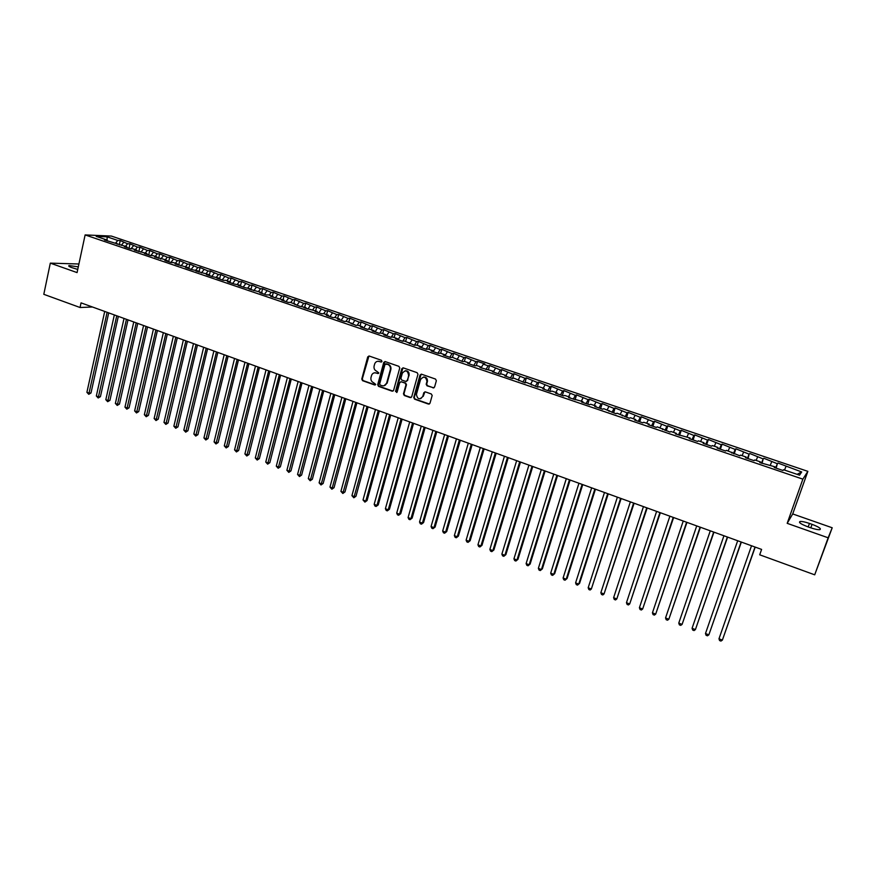 <?xml version="1.0" encoding="UTF-8"?>
<svg xmlns="http://www.w3.org/2000/svg" width="876" height="876" viewBox="0 0 876 876"><rect width="100%" height="100%" fill="white"/><g stroke="black" fill="none" stroke-linecap="round" stroke-linejoin="round"><path stroke-width="1.31" d="M381.98 361.427L381.41 360.277L369.212 356.039L367.734 356.871L361.766 379.056L362.565 380.688L374.698 384.991L375.727 384.411L373.592 382.713C371.435 381.684 370.57 379.943 370.997 377.468L371.676 375.092C372.672 373.143 374.194 372.442 376.231 372.968L377.808 373.526L378.848 372.946L376.702 371.238C374.545 370.22 373.68 368.467 374.107 365.993L374.797 363.573C375.804 361.646 377.326 360.934 379.363 361.459L380.94 362.007L381.98 361.427M433.018 387.915L434.562 387.072L436.358 380.742L435.525 379.067L421.553 374.216L420.02 375.059L413.746 397.496L414.567 399.16L428.452 404.088L429.985 403.256L432.175 395.492L431.31 393.981L425.342 391.879L423.809 392.711L422.747 396.478C419.582 400.004 417.469 399.325 416.407 394.463L420.589 379.483C423.688 375.935 425.824 376.57 426.984 381.367L426.185 384.268L427.039 385.823L433.905 387.871M828.159 537.798L832.2 527.768L792.714 513.938L787.185 523.333L828.159 537.798L814.702 574.82L759.7 554.804L761.605 549.416L81.052 302.866L80.055 307.509L92.451 306.994M787.185 523.333L802.865 479.15L85.125 234.921L111.394 236.071L807.858 471.354L802.865 479.15M78.906 263.994L50.315 263.139L77.066 272.589L85.125 234.921M50.315 263.139L43.8 294.314L80.055 307.509M399.752 368.008L398.93 366.354L385.254 361.602L383.798 362.314L377.698 384.706L378.509 386.349L392.098 391.178L393.587 390.389L399.752 368.008M403.299 367.876L417.129 372.683L417.972 374.282L411.698 396.773L410.187 397.595L404.285 395.503L403.464 393.861L405.982 384.794L405.161 383.14L401.252 381.772L399.752 382.571L397.146 392.01L395.525 391.441L401.788 368.719L403.299 367.876M476.336 365.588L477.54 361.416L484.789 363.858L483.278 364.164L481.504 367.186L479.982 367.526L493.889 371.391L492.378 371.731L499.857 374.271L501.346 373.921L506.328 375.618L504.861 375.979L512.383 378.531L513.84 378.169L525.009 382.823L526.421 382.44L537.722 387.137L539.101 386.743L544.193 388.473L542.835 388.878L550.522 391.495L551.858 391.079L556.994 392.82L555.669 393.236L563.421 395.875L564.713 395.437L569.882 397.189L568.601 397.627L582.858 401.602L581.62 402.062L589.482 404.723L590.698 404.263L595.932 406.037L594.738 406.508L602.655 409.201L603.827 408.72L615.927 413.713L617.054 413.209L629.286 418.246L630.37 417.732L635.724 419.549L634.662 420.075L642.743 422.823L643.794 422.287L649.182 424.115L648.163 424.663L656.31 427.433L657.307 426.875L669.965 432.076L670.917 431.496L676.392 433.357L675.462 433.938L690.146 438.033L689.259 438.624L697.592 441.46L698.446 440.847L703.997 442.73L703.165 443.355L711.553 446.202L712.363 445.566L717.959 447.472L717.17 448.107L725.624 450.987L726.379 450.33L739.793 455.794L740.505 455.126L746.188 457.053L745.498 457.732L754.072 460.656L754.74 459.955L760.456 461.904L759.82 462.605L774.844 466.788L774.242 467.499L782.958 470.467L783.516 469.733L799.536 475.164L801.682 471.956L797.105 474.343M481.57 368.062L481.526 367.197L476.61 365.522L475.044 365.85L467.675 363.343L469.262 363.025L464.379 361.372L462.769 361.678L452.224 357.244L450.582 357.528L443.311 355.065L444.964 354.78L440.146 353.148L438.482 353.422L431.255 350.969L432.941 350.696L428.156 349.075L426.459 349.338L419.275 346.896L421.006 346.644L416.253 345.035L414.512 345.275L404.427 341.016L402.653 341.246L395.58 338.848L397.375 338.618L392.678 337.03L390.871 337.249L383.841 334.862L385.67 334.654L381.016 333.066L379.177 333.274L372.19 330.898L374.052 330.701L369.431 329.135L367.559 329.321L360.616 326.967L362.511 326.781L357.912 325.226L356.017 325.401L346.48 321.339L344.553 321.503L337.709 319.182L339.658 319.028L335.125 317.484L333.154 317.638L326.365 315.327L328.347 315.185L323.846 313.652L321.842 313.794L315.097 311.495L317.112 311.374L303.906 307.695L305.943 307.575L299.45 306.184L290.438 302.319L288.357 302.417L281.733 300.161L283.835 300.074L270.761 296.438L272.885 296.362L268.527 294.873L266.392 294.949L259.854 292.726L262.012 292.661L249.025 289.047L251.215 288.992L244.711 287.58L238.261 285.39L240.473 285.346L233.98 283.933L227.574 281.765L229.808 281.733L225.57 280.287L223.314 280.309L216.952 278.152L219.219 278.13L212.726 276.717L206.397 274.56L208.685 274.56L195.906 271.002L198.228 271.002L191.734 269.578L185.493 267.465L187.825 267.476L175.134 263.939L177.499 263.972L173.393 262.57L171.017 262.548L164.852 260.446L167.239 260.49L163.155 259.099L154.625 256.975L157.034 257.018L152.982 255.639L150.552 255.595L144.463 253.525L146.905 253.58L134.367 250.098L136.831 250.164L132.823 248.795L130.349 248.729L124.337 246.682L126.823 246.758L104.463 239.936L106.992 240.035L96.196 236.367L107.091 236.827L117.789 240.451L115.676 242.981M119.267 244.962L120.242 240.539L117.789 240.451M120.242 240.539L127.578 243.758L125.476 246.309M129.024 248.28L130.009 243.846L127.578 243.758M130.009 243.846L137.422 247.098L135.331 249.649M138.835 251.609L139.832 247.174L137.422 247.098M139.832 247.174L147.332 250.448L145.252 253.022M148.712 254.971L149.719 250.514L147.332 250.448M149.719 250.514L157.308 253.821L155.227 256.405M158.655 258.343L159.662 253.876L157.308 253.821M159.662 253.876L167.338 257.226L165.268 259.811M168.652 261.738L169.681 257.27L167.338 257.226M169.681 257.27L177.434 260.643L175.375 263.249M178.715 265.154L179.744 260.676L177.434 260.643M179.744 260.676L187.595 264.081L185.537 266.698M188.833 268.593L189.884 264.103L187.595 264.081M189.884 264.103L197.823 267.541L195.775 270.169M199.016 272.064L200.078 267.552L197.823 267.541M200.078 267.552L208.105 271.023L206.068 273.662M209.276 275.546L210.349 271.023L208.105 271.023M210.349 271.023L218.452 274.527L216.427 277.188M219.591 279.05L220.675 274.517L218.452 274.527M220.675 274.517L228.877 278.053L226.851 280.725M230.005 282.422L231.067 278.031L228.877 278.053M231.067 278.031L239.356 281.601L237.341 284.284M240.539 285.598L241.524 281.568L239.356 281.601M241.524 281.568L249.912 285.171L247.908 287.875M251.105 288.96L252.047 285.127L249.912 285.171M252.047 285.127L260.522 288.762L258.529 291.478M261.683 292.551L262.636 288.719L260.522 288.762M262.636 288.719L271.21 292.387L269.228 295.113M272.337 296.165L273.301 292.321L271.21 292.387M273.301 292.321L281.962 296.022L279.991 298.771M283.058 299.811L284.021 295.946L281.962 296.022M284.021 295.946L292.792 299.691L290.832 302.45M293.843 303.468L294.818 299.603L292.792 299.691M294.818 299.603L303.687 303.381L301.738 306.151M304.695 307.158L305.691 303.282L303.687 303.381M305.691 303.282L314.648 307.093L312.71 309.874M315.623 310.87L316.63 306.972L314.648 307.093M316.63 306.972L325.686 310.827L323.737 313.663M326.617 314.604L327.635 310.706L325.686 310.827M327.635 310.706L336.8 314.583L334.807 317.506M337.687 318.36L338.716 314.451L336.8 314.583M338.716 314.451L347.98 318.371L345.943 321.382M348.834 322.138L349.863 318.218L347.98 318.371M349.863 318.218L359.237 322.182L357.156 325.292M360.047 325.949L361.098 322.018L359.237 322.182M361.098 322.018L370.57 326.014L368.446 329.234M371.336 329.781L372.399 325.839L370.57 326.014M372.399 325.839L381.969 329.88L379.812 333.198M382.702 333.636L383.765 329.694L381.969 329.88M383.765 329.694L393.455 333.767L391.243 337.205M394.134 337.523L395.218 333.559L393.455 333.767M395.218 333.559L405.008 337.676L402.752 341.235M405.654 341.432L406.749 337.468L405.008 337.676M406.749 337.468L416.647 341.618L414.37 345.232M417.239 345.374L418.345 341.388L416.647 341.618M418.345 341.388L428.364 345.582L426.108 349.217M428.911 349.327L430.028 345.341L428.364 345.582M430.028 345.341L440.157 349.568L437.912 353.225M440.661 353.324L441.789 349.316L440.157 349.568M441.789 349.316L452.027 353.586L449.804 357.266M452.487 357.331L453.626 353.324L452.027 353.586M453.626 353.324L463.984 357.638L461.772 361.328M464.389 361.372L465.55 357.353L463.984 357.638M465.55 357.353L476.018 361.711L473.817 365.423M477.54 361.416L476.018 361.711M483.278 364.164L488.129 365.818L485.95 369.552M488.359 369.836L489.629 365.5L488.129 365.818M489.629 365.5L500.327 369.946L498.17 373.702M500.459 374.129L501.795 369.617L500.327 369.946M501.795 369.617L512.613 374.107L510.467 377.885M512.646 378.465L514.037 373.756L512.613 374.107M514.037 373.756L524.987 378.29L522.852 382.089M524.921 382.79L526.366 377.928L524.987 378.29M526.366 377.928L537.437 382.505L535.324 386.327M537.317 387.006L538.784 382.133L537.437 382.505M538.784 382.133L549.975 386.754L547.883 390.597M549.81 391.243L551.289 386.36L549.975 386.754M551.289 386.36L562.611 391.024L560.53 394.89M562.381 395.514L563.881 390.619L562.611 391.024M563.881 390.619L575.324 395.328L573.265 399.215M575.039 399.817L576.561 394.912L575.324 395.328M576.561 394.912L588.135 399.664L586.099 403.573M587.796 404.154L589.329 399.226L588.135 399.664M589.329 399.226L601.024 404.033L599.009 407.964M600.629 408.512L602.184 403.573L601.024 404.033M602.184 403.573L614.021 408.424L612.017 412.388M613.561 412.903L615.127 407.953L614.021 408.424M615.127 407.953L627.096 412.859L625.114 416.834M626.581 417.337L628.169 412.366L627.096 412.859M628.169 412.366L640.268 417.315L638.308 421.312M639.699 421.783L641.298 416.812L640.268 417.315M641.298 416.812L653.54 421.805L651.602 425.835M652.905 426.273L654.525 421.279L653.54 421.805M654.525 421.279L666.899 426.327L664.983 430.379M666.209 430.795L667.84 425.791L666.899 426.327M667.84 425.791L680.356 430.882L678.462 434.956M679.601 435.35L681.254 430.324L680.356 430.882M681.254 430.324L693.912 435.471L692.04 439.577M693.091 439.927L694.767 434.901L693.912 435.471M694.767 434.901L707.567 440.102L705.717 444.22M706.691 444.548L708.377 439.5L707.567 440.102M708.377 439.5L721.331 444.756L719.492 448.906M720.379 449.202L722.087 444.143L721.331 444.756M722.087 444.143L735.183 449.443L733.376 453.615M734.165 453.888L735.895 448.808L735.183 449.443M735.895 448.808L749.133 454.173L747.348 458.367M748.06 458.608L749.133 454.173M749.801 453.516L763.193 458.925L761.43 463.152M762.043 463.36L763.193 458.925M763.817 458.257L777.362 463.722L775.621 467.97M776.147 468.145L777.362 463.722M777.932 463.032L801.682 471.956M774.844 466.788L774.614 467.631M785.914 466.612L784.513 470.073M760.456 461.904L760.248 462.747M771.679 461.794L770.267 465.233M746.188 457.053L745.991 457.907M757.565 457.02L756.13 460.426M732.018 452.246L731.832 453.1M743.549 452.279L742.092 455.662M717.959 447.472L717.794 448.326M729.631 447.559L728.153 450.932M703.997 442.73L703.844 443.584M715.812 442.884L714.323 446.234M690.146 438.033L690.003 438.876M702.103 438.241L700.592 441.57M676.392 433.357L676.261 434.211M688.481 433.631L686.959 436.949M662.738 428.725L662.617 429.579M674.969 429.054L673.425 432.35M649.182 424.115L649.083 424.98M661.544 424.521L659.989 427.784M635.724 419.549L635.637 420.403M648.218 420.009L646.641 423.261M622.365 415.016L622.288 415.87M634.99 415.531L633.392 418.761M609.105 410.515L609.039 411.37M621.851 411.085L620.241 414.293M595.932 406.037L595.877 406.902M608.809 406.661L607.188 409.858M582.858 401.602L582.814 402.467M595.855 402.281L594.213 405.457M569.882 397.189L569.849 398.054M583 397.923L581.346 401.088M556.994 392.82L556.972 393.674M570.232 393.609L568.557 396.74M544.193 388.473L544.182 389.338M557.541 389.316L555.855 392.437M531.48 384.159L531.48 385.024M544.949 385.046L543.251 388.156M518.866 379.877L518.877 380.731M532.444 380.819L530.736 383.907M506.328 375.618L506.361 376.483M520.026 376.614L518.296 379.68M493.889 371.391L493.922 372.256M507.697 372.431L505.945 375.486M495.444 368.292L493.681 371.325M469.262 363.025L469.317 363.901M457.075 358.897L457.141 359.762M471.189 360.08L469.273 363.299M444.964 354.78L445.041 355.645L447.264 351.977M459.188 356.017L457.119 359.467M432.941 350.696L433.029 351.572M421.006 346.644L421.104 347.52M435.427 347.969L433.182 351.615M409.147 342.625L409.256 343.491M423.666 343.994L421.4 347.619M387.082 383.25L386.59 383.283C385.637 385.418 384.071 386.207 381.903 385.659L380.239 385.068L379.669 383.918L385.024 364.285L387.718 364.372C389.897 365.391 390.773 367.143 390.335 369.639L386.677 383.009M397.375 338.618L397.485 339.494M411.983 340.041L409.705 343.644M385.67 334.654L385.79 335.519M400.376 336.11L398.087 339.691M374.052 330.701L374.183 331.577M388.856 332.201L386.546 335.771M362.511 326.781L362.653 327.657M377.403 328.325L375.081 331.884M351.046 322.894L351.199 323.77M366.026 324.481L363.693 328.007M339.658 319.028L339.822 319.893M354.725 320.649L352.371 324.164M328.347 315.185L328.511 316.061M343.501 316.849L341.136 320.342M317.112 311.374L317.287 312.239M332.343 313.082L329.967 316.554M305.943 307.575L306.129 308.451M321.262 309.327L318.875 312.787M294.851 303.819L295.048 304.684M310.257 305.604L307.848 309.042M283.835 300.074L284.043 300.95M299.318 301.902L296.909 305.319M272.885 296.362L273.104 297.227M288.456 298.223L286.025 301.618M262.012 292.661L262.231 293.537M277.659 294.566L275.217 297.95M251.215 288.992L251.434 289.868M266.928 290.931L264.475 294.303M240.473 285.346L240.714 286.222M256.274 287.328L253.81 290.679M229.808 281.733L230.059 282.609M245.685 283.736L243.2 287.076M219.219 278.13L219.471 279.006M235.151 280.178L232.666 283.495M208.685 274.56L208.948 275.436M224.694 276.641L222.197 279.937M198.228 271.002L198.491 271.878M214.302 273.126L211.795 276.4M187.825 267.476L188.099 268.352M203.977 269.622L201.458 272.885M177.499 263.972L177.784 264.848M193.716 266.151L191.187 269.403M167.239 260.49L167.524 261.355M183.522 262.701L180.982 265.932M157.034 257.018L157.33 257.894M173.393 259.274L170.842 262.482M146.905 253.58L147.201 254.456M163.319 255.858L160.757 259.055M136.831 250.164L137.138 251.029M153.311 252.474L150.781 255.595M126.823 246.758L127.14 247.634M143.368 249.102L140.872 252.157M116.88 243.386L117.198 244.262M133.481 245.762L131.028 248.751M106.992 240.035L107.321 240.9M123.658 242.433L121.227 245.357M814.702 574.82L832.2 527.768M792.714 513.938L807.858 471.354M107.091 236.827L107.135 240.407M78.303 266.841L69.073 265.581C68.153 265.943 69.04 266.611 71.712 267.596L77.745 269.436M810.409 527.713C814.757 529.192 817.899 529.838 819.827 529.662C821.578 528.786 818.994 527.013 812.052 524.341L809.457 523.432C805.132 521.965 802 521.319 800.073 521.494C798.299 522.348 800.872 524.111 807.782 526.783L810.409 527.713M408.939 375.3L409.125 374.6M381.575 361.952L377.885 361.273M374.687 372.782L378.465 373.461M368.96 355.974L362.303 378.958L363.102 380.578L375.355 384.925M384.969 361.547L378.213 384.597L379.023 386.239L392.974 391.123M387.192 382.911L390.849 369.541C391.287 367.055 390.411 365.303 388.232 364.285L385.922 363.759M384.082 385.736L386.59 383.283M400.912 381.706L405.665 383.031L406.486 384.673L403.967 393.74L404.789 395.383L411.074 397.551M402.982 367.81L396.029 391.331L396.773 392.525M408.599 375.366L408.61 375.333C407.712 370.373 405.643 369.639 402.369 373.11L400.912 378.377L401.734 380.031L405.643 381.399L407.154 380.567L409.103 375.235C409.311 372.125 407.975 370.647 405.084 370.778M406.497 381.356L407.154 380.567M408.61 375.333L407.658 380.458M423.283 377.074C426.086 376.855 427.477 378.257 427.466 381.268L426.667 384.159L427.521 385.714L433.5 387.805M420.677 398.722L422.747 396.478M424.937 391.813L423.228 396.368M421.192 374.151L414.228 397.441L415.06 399.04L429.371 404.033M104.715 311.44L86.899 392.306L89.253 393.225L90.994 392.974L108.701 312.885M90.994 392.974L88.761 394.31L107.124 312.305M88.761 394.31L86.899 392.306M114.34 314.922L96.338 395.985L98.703 396.905L100.422 396.653L118.326 316.367M100.422 396.653L98.189 397.989L116.76 315.798M98.189 397.989L96.338 395.985M124.02 318.437L105.821 399.686L108.208 400.617L109.916 400.354L128.006 319.871M109.916 400.354L107.682 401.69L126.451 319.313M107.682 401.69L105.821 399.686M133.765 321.963L115.369 403.409L117.767 404.34L119.464 404.066L137.74 323.397M119.464 404.066L117.231 405.424L136.207 322.85M117.231 405.424L115.369 403.409M143.565 325.511L124.972 407.154L127.381 408.096L129.057 407.811L147.54 326.956M129.057 407.811L126.834 409.169L146.029 326.398M126.834 409.169L124.972 407.154M153.431 329.08L134.63 410.921L137.061 411.862L138.726 411.578L157.406 330.526M138.726 411.578L136.492 412.946L155.906 329.978M136.492 412.946L134.63 410.921M163.352 332.683L144.354 414.709L146.796 415.662L148.438 415.355L167.316 334.117M148.438 415.355L146.215 416.735L165.838 333.581M146.215 416.735L144.354 414.709M173.339 336.296L154.132 418.52L156.585 419.484L158.217 419.166L177.302 337.731M158.217 419.166L156.005 420.557L175.835 337.205M156.005 420.557L154.132 418.52M183.38 339.932L163.965 422.363L166.44 423.327L168.061 423.009L187.344 341.366M168.061 423.009L165.838 424.4L185.898 340.852M165.838 424.4L163.965 422.363M193.486 343.6L173.864 426.218L176.35 427.192L177.959 426.864L197.45 345.035M177.959 426.864L175.737 428.265L196.027 344.52M175.737 428.265L173.864 426.218M203.659 347.279L183.829 430.105L186.325 431.08L187.913 430.74L207.612 348.714M187.913 430.74L185.701 432.153L206.21 348.21M185.701 432.153L183.829 430.105M213.886 350.991L193.848 434.014L196.366 434.989L197.932 434.649L217.85 352.426M197.932 434.649L195.72 436.062L216.46 351.922M195.72 436.062L193.848 434.014M224.19 354.714L203.933 437.945L206.462 438.931L208.017 438.569L228.143 356.149M208.017 438.569L205.805 439.993L226.774 355.656M205.805 439.993L203.933 437.945M234.549 358.47L214.072 441.898L216.624 442.895L218.157 442.522L238.502 359.905M218.157 442.522L215.956 443.957L237.155 359.412M215.956 443.957L214.072 441.898M244.984 362.248L224.289 445.884L226.851 446.88L228.362 446.508L248.926 363.682M228.362 446.508L226.172 447.943L247.601 363.201M226.172 447.943L224.289 445.884M255.474 366.058L234.56 449.881L237.133 450.888L238.633 450.505L259.416 367.482M238.633 450.505L236.443 451.95L258.113 367.011M236.443 451.95L234.56 449.881M266.041 369.88L244.897 453.921L247.492 454.929L248.97 454.535L269.972 371.304M248.97 454.535L246.78 455.991L268.691 370.844M246.78 455.991L244.897 453.921M276.663 373.734L255.299 457.973L257.905 458.991L259.373 458.586L280.605 375.158M259.373 458.586L257.183 460.053L279.334 374.698M257.183 460.053L255.299 457.973M287.361 377.611L265.756 462.057L268.385 463.075L269.841 462.659L291.292 379.034M269.841 462.659L267.651 464.138L290.044 378.574M267.651 464.138L265.756 462.057M298.125 381.509L276.29 466.163L278.94 467.193L280.364 466.766L302.056 382.932M280.364 466.766L278.185 468.255L300.829 382.483M278.185 468.255L276.29 466.163M308.965 385.429L286.89 470.292L289.551 471.332L290.963 470.894L312.885 386.853M290.963 470.894L288.795 472.394L311.681 386.415M288.795 472.394L286.89 470.292M319.871 389.382L297.566 474.453L300.238 475.493L301.629 475.055L323.791 390.805M301.629 475.055L299.461 476.555L322.609 390.368M299.461 476.555L297.566 474.453M330.843 393.357L308.297 478.635L310.991 479.687L312.36 479.238L334.763 394.78M312.36 479.238L310.192 480.749L333.603 394.353M310.192 480.749L308.297 478.635M341.892 397.365L319.105 482.851L321.81 483.913L323.167 483.442L345.801 398.777M323.167 483.442L320.999 484.965L344.662 398.361M320.999 484.965L319.105 482.851M353.006 401.383L329.978 487.089L332.705 488.162L334.041 487.68L356.915 402.807M334.041 487.68L331.873 489.213L355.798 402.402M331.873 489.213L329.978 487.089M364.197 405.446L340.917 491.359L343.666 492.432L344.98 491.94L368.106 406.858M344.98 491.94L342.823 493.484L367.011 406.464M342.823 493.484L340.917 491.359M375.465 409.519L351.933 495.652L354.692 496.736L355.985 496.232L379.363 410.932M355.985 496.232L353.838 497.776L378.29 410.548M353.838 497.776L351.933 495.652M386.798 413.625L363.014 499.977L365.796 501.061L367.066 500.546L390.696 415.038M367.066 500.546L364.92 502.112L365.796 501.061L389.645 414.666M364.92 502.112L363.014 499.977M398.219 417.764L374.172 504.324L376.976 505.419L378.224 504.894L402.106 419.177M378.224 504.894L376.089 506.459L376.976 505.419L401.077 418.805M376.089 506.459L374.961 506.032L374.172 504.324M409.705 421.925L385.407 508.704L388.221 509.81L389.448 509.274L413.582 423.338M389.448 509.274L387.312 510.85L388.221 509.81L412.585 422.977M387.312 510.85L386.185 510.412L385.407 508.704M421.268 426.119L396.708 513.117L399.544 514.223L400.748 513.675L425.145 427.521M400.748 513.675L398.624 515.263L399.544 514.223L424.17 427.17M398.624 515.263L397.485 514.814L396.708 513.117M432.919 430.335L408.085 517.552L410.943 518.669L412.125 518.11L436.785 431.737M412.125 518.11L410.001 519.709L410.943 518.669L435.843 431.397M410.001 519.709L408.862 519.26L408.085 517.552M444.636 434.584L419.538 522.019L422.407 523.136L423.579 522.567L448.501 435.985M423.579 522.567L421.455 524.176L422.407 523.136L447.581 435.646M421.455 524.176L420.305 523.728L419.538 522.019M456.44 438.854L431.069 526.509L433.959 527.637L435.098 527.056L460.294 440.256M435.098 527.056L432.985 528.677L433.959 527.637L459.396 439.927M432.985 528.677L431.824 528.228L431.069 526.509M468.31 443.157L442.665 531.042L445.588 532.17L446.705 531.579L472.164 444.559M446.705 531.579L444.592 533.21L445.588 532.17L471.299 444.241M444.592 533.21L443.431 532.75L442.665 531.042M480.278 447.494L454.348 535.597L457.283 536.736L458.378 536.134L484.121 448.884M458.378 536.134L456.276 537.765L457.283 536.736L483.278 448.578M456.276 537.765L455.104 537.306L454.348 535.597M492.312 451.852L466.109 540.174L469.065 541.335L470.138 540.711L496.155 453.242M470.138 540.711L468.036 542.354L469.065 541.335L495.334 452.947M468.036 542.354L466.853 541.894L466.109 540.174M504.434 456.243L477.946 544.795L480.924 545.956L481.975 545.321L508.266 457.633M481.975 545.321L479.884 546.985L480.924 545.956L507.478 457.349M479.884 546.985L478.69 546.514L477.946 544.795M516.643 460.666L489.87 549.438L492.86 550.61L493.889 549.964L520.464 462.057M493.889 549.964L491.797 551.639L492.86 550.61L519.709 461.783M491.797 551.639L490.604 551.168L489.87 549.438M528.929 465.123L501.871 554.125L504.883 555.296L505.879 554.639L532.75 466.503M505.879 554.639L503.799 556.315L504.883 555.296L532.017 466.24M503.799 556.315L502.594 555.844L501.871 554.125M541.302 469.602L513.949 558.833L516.982 560.016L517.957 559.348L545.113 470.981M517.957 559.348L515.876 561.034L516.982 560.016L544.412 470.73M515.876 561.034L514.672 560.563L513.949 558.833M553.763 474.113L526.115 563.575L529.159 564.768L530.111 564.078L557.563 475.493M530.111 564.078L528.042 565.787L529.159 564.768L556.895 475.252M528.042 565.787L526.826 565.305L526.115 563.575M566.312 478.657L538.357 568.349L541.434 569.553L542.354 568.852L570.101 480.037M542.354 568.852L540.295 570.561L541.434 569.553L569.455 479.807M540.295 570.561L539.058 570.079L538.357 568.349M578.937 483.234L550.686 573.156L553.774 574.36L554.683 573.649L582.726 484.614M554.683 573.649L552.625 575.379L553.774 574.36L582.113 484.384M552.625 575.379L551.387 574.897L550.686 573.156M591.661 487.844L563.093 577.996L566.214 579.211L567.09 578.488L595.439 489.213M567.09 578.488L565.031 580.219L566.214 579.211L594.859 489.005M565.031 580.219L563.794 579.737L563.093 577.996M604.473 492.487L575.598 582.868L578.729 584.095L579.583 583.35L608.24 493.856M575.598 582.868L576.277 584.61L577.536 585.102L578.729 584.095L607.692 493.648M617.372 497.163L588.179 587.774L591.344 589.011L621.139 498.521M588.179 587.774L588.858 589.526L590.117 590.019L591.344 589.011L620.613 498.334M630.359 501.86L600.848 592.723L604.035 593.961L634.115 503.229M600.848 592.723L601.527 594.465L602.798 594.957L604.035 593.961L633.622 503.043M643.444 506.602L613.616 597.695L616.813 598.943L647.189 507.96M613.616 597.695L614.273 599.447L615.554 599.94L616.813 598.943L646.729 507.795M656.617 511.376L626.46 602.71L629.691 603.969L660.351 512.734M626.46 602.71L627.117 604.451L628.41 604.955L629.691 603.969L659.924 512.58M669.888 516.183L639.403 607.747L642.645 609.017L673.611 517.541M639.403 607.747L640.049 609.499L641.352 610.014L642.645 609.017L673.217 517.387M683.247 521.023L652.434 612.828L655.697 614.109L686.97 522.37M652.434 612.828L653.069 614.591L654.383 615.094L655.697 614.109L686.609 522.238M696.716 525.907L665.552 617.952L668.848 619.233L700.417 527.242M665.552 617.952L666.187 619.704L667.501 620.219L668.848 619.233L700.088 527.122M710.272 530.812L678.769 623.099L682.086 624.402L713.962 532.148M678.769 623.099L679.393 624.862L680.718 625.376L682.086 624.402L713.677 532.05M723.926 535.762L692.073 628.289L695.413 629.592L727.606 537.097M692.073 628.289L692.697 630.052L694.033 630.578L695.413 629.592L727.354 536.999M737.68 540.744L705.476 633.523L708.848 634.837L741.359 542.08M705.476 633.523L706.089 635.286L707.436 635.812L708.848 634.837L741.129 541.992M751.531 545.759L718.977 638.779L722.372 640.104L755.2 547.095M718.977 638.779L719.579 640.553L720.937 641.079L722.372 640.104L755.013 547.018M810.793 527.845L812.052 524.341M808.198 526.925L809.457 523.432M68.919 266.26L69.073 265.581M799.657 522.654L800.073 521.494"/></g></svg>
